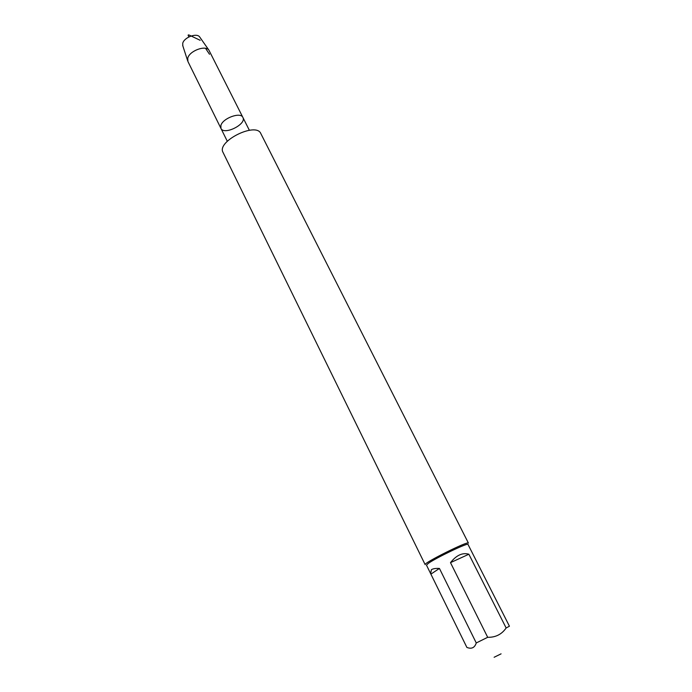 <?xml version="1.0" encoding="UTF-8"?>
<svg xmlns="http://www.w3.org/2000/svg" width="692" height="692" viewBox="0 0 692 692"><rect width="100%" height="100%" fill="white"/><g stroke="black" fill="none" stroke-linecap="round" stroke-linejoin="round"><path stroke-width="1.04" d="M220.912 125.347L220.938 128.383L220.912 125.347C222.954 118.073 240.747 111.706 242.892 117.441C240.747 111.706 222.954 118.073 220.912 125.347M430.632 573.607L426.471 565.122L428.313 563.374C436.072 557.778 468.449 542.329 468 544.414L509.433 626.217L506.146 627.981L468.873 554.231C462.541 552.389 456.409 555.2 450.492 562.648L487.687 637.297L476.26 642.954L439.437 568.443C435.614 568.262 432.941 568.677 431.419 569.689L430.632 573.607L466.884 647.427C471.572 649.269 474.703 647.781 476.26 642.954M425.165 564.655C422.933 563.271 468.648 540.478 468.415 543.09L260.823 133.573C256.118 121.636 216.337 141.471 223.04 152.413L425.165 564.655M501.086 653.845L494.123 657.27M506.146 627.981C501.726 634.374 495.576 637.479 487.687 637.297M450.492 562.648L468.873 554.231M430.908 574.118L439.437 568.443M220.938 128.383L187.921 61.51L187.74 58.232C189.305 50.992 205.316 44.868 208.898 50.118L242.892 117.441C246.88 124.171 223.923 135.615 220.938 128.383L227.296 141.255M199.91 37.307L199.625 36.901C196.692 32.619 183.942 37.463 182.731 43.337L182.818 45.828M189.02 36.866C186.494 33.38 189.902 35.387 192.532 36.676L200.161 40.292M205.541 48.336L209.512 54.279M242.892 117.441L249.345 130.26M182.662 45.361L187.636 60.714M199.625 36.901L208.898 50.118"/></g></svg>
